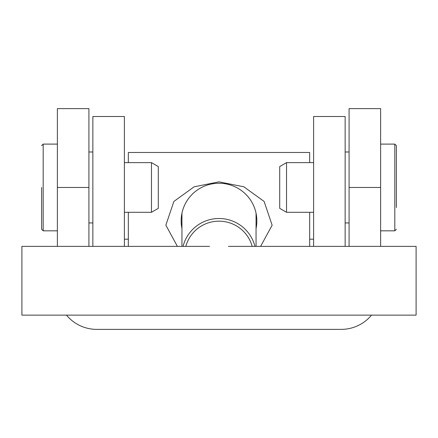<?xml version="1.0" encoding="UTF-8"?>
<svg xmlns="http://www.w3.org/2000/svg" width="438" height="438" viewBox="0 0 438 438"><rect width="100%" height="100%" fill="white"/><g stroke="black" fill="none" stroke-linecap="round" stroke-linejoin="round"><path stroke-width="0.66" d="M57.378 187.464L57.378 108.624L88.914 108.624L88.914 187.464L57.378 187.464L57.378 246.38M88.914 246.38L88.914 187.464M349.086 187.464L380.622 187.464L380.622 108.624L349.086 108.624L349.086 246.38M380.622 187.464L380.622 246.38M66.461 315.13A39.42 39.42 0 0 0 96.798 329.376L341.202 329.376A39.42 39.42 0 0 0 371.539 315.13M345.144 246.38L345.144 116.508L313.608 116.508L313.608 246.38M124.392 246.38L124.392 116.508L92.856 116.508L92.856 246.38M41.61 187.464L41.61 229.249L43.187 230.826L43.187 144.102L41.61 145.679M151.466 212.299L151.466 162.629L158.293 166.571L158.293 208.357L151.466 212.299L124.392 212.299M396.39 207.563L396.39 145.679L396.39 207.563M286.534 162.629L286.534 212.299L279.707 208.357L279.707 166.571L286.534 162.629L313.608 162.629M181.535 215.556A37.843 37.608 180 0 0 181.945 217.894M260.61 246.38L272.135 225.192L264.114 201.436L243.862 186.807L219 181.852L194.1 186.823L173.87 201.453L165.865 225.17L177.39 246.38M181.945 228.494A37.843 37.608 -0 0 1 219 183.248A37.843 37.608 -0 0 1 256.055 228.494M128.334 162.629L128.334 152.484L309.666 152.484L309.666 162.629M309.666 212.299L309.666 246.38M128.334 212.299L128.334 246.38M256.055 217.894A37.843 37.608 180 0 0 256.465 215.556M209.523 246.38L21.9 246.38L21.9 315.13L416.1 315.13L416.1 246.38L228.477 246.38M181.945 246.38L181.945 213.218M256.055 246.38L256.055 213.218M185.827 246.38A34.372 34.159 -0 0 1 252.173 246.38M183.057 246.38A37.055 36.825 -0 0 1 254.943 246.38M380.622 230.826L394.813 230.826L394.813 144.102L396.39 145.679M92.856 151.986L88.914 151.986M57.378 144.102L43.187 144.102M151.466 162.629L124.392 162.629M57.378 230.826L43.187 230.826M92.856 222.942L88.914 222.942M345.144 151.986L349.086 151.986M380.622 144.102L394.813 144.102M286.534 212.299L313.608 212.299M345.144 222.942L349.086 222.942M394.813 230.826L396.39 229.249M124.392 239.208L128.334 239.208M313.608 239.208L309.666 239.208"/></g></svg>
